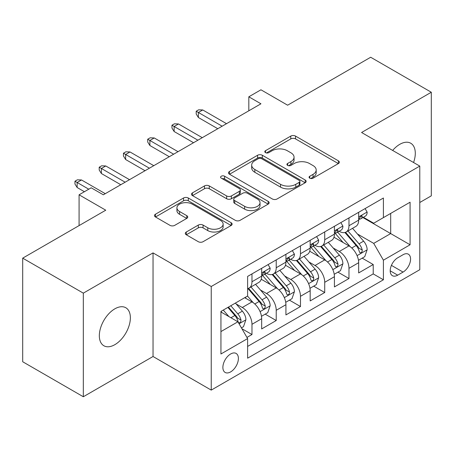 <?xml version="1.0" encoding="UTF-8"?>
<svg xmlns="http://www.w3.org/2000/svg" width="454" height="454" viewBox="0 0 454 454"><rect width="100%" height="100%" fill="white"/><g stroke="black" fill="none" stroke-linecap="round" stroke-linejoin="round"><path stroke-width="0.68" d="M309.759 178.178A2.355 1.362 0 0 0 313.09 178.178L338.378 163.576A3.365 1.941 0 0 0 339.365 162.203A3.365 1.941 0 0 0 338.378 160.829L295.537 136.092A3.365 1.941 0 0 0 290.776 136.092L265.488 150.694A2.355 1.362 0 0 0 264.796 151.659A2.355 1.362 0 0 0 265.488 152.618A2.355 1.362 0 0 0 268.819 152.618L272.094 150.728A10.771 6.22 0 0 1 287.325 150.728L290.895 152.788A10.771 6.22 0 0 1 294.05 157.186A10.771 6.22 0 0 1 290.895 161.584L287.62 163.474A2.355 1.362 0 0 0 286.934 164.439A2.355 1.362 0 0 0 287.62 165.398A2.355 1.362 0 0 0 290.952 165.398L294.226 163.508A10.771 6.22 0 0 1 309.463 163.508L313.033 165.568A10.771 6.22 0 0 1 316.188 169.966A10.771 6.22 0 0 1 313.033 174.364L309.759 176.254A2.355 1.362 0 0 0 309.066 177.219A2.355 1.362 0 0 0 309.759 178.178L309.759 176.254M114.845 344.671A21.945 12.672 120 0 0 129.186 325.331A21.945 12.672 120 0 0 125.82 307.744A21.945 12.672 120 0 0 114.845 308.834A21.945 12.672 120 0 0 100.51 328.174A21.945 12.672 120 0 0 103.875 345.761A21.945 12.672 120 0 0 114.845 344.671M413.566 162.509A21.945 12.672 120 0 0 410.751 143.243A21.945 12.672 120 0 0 399.775 144.327A21.945 12.672 120 0 0 392.653 150.439M230.638 371.9A10.975 6.333 120 0 0 237.805 362.23A10.975 6.333 120 0 0 236.125 353.439A10.975 6.333 120 0 0 230.638 353.984A10.975 6.333 120 0 0 223.47 363.654A10.975 6.333 120 0 0 225.15 372.445A10.975 6.333 120 0 0 230.638 371.9M186.282 232.017A3.365 1.941 0 0 0 185.3 233.39A3.365 1.941 0 0 0 186.282 234.763L198.302 241.704A3.365 1.941 0 0 0 203.063 241.704L231.148 225.485A3.365 1.941 0 0 0 232.136 224.111A3.365 1.941 0 0 0 231.148 222.738L188.308 198.001A3.365 1.941 0 0 0 183.547 198.001L155.461 214.22A3.365 1.941 0 0 0 154.474 215.593A3.365 1.941 0 0 0 155.461 216.967L169.978 225.349A3.365 1.941 0 0 0 174.739 225.349L186.759 218.408A3.365 1.941 0 0 0 187.746 217.035A3.365 1.941 0 0 0 186.759 215.661L179.557 211.502A9.006 5.198 0 0 1 176.924 207.83A9.006 5.198 0 0 1 182.48 203.023A9.006 5.198 0 0 1 192.292 204.152L220.502 220.434A9.006 5.198 0 0 1 223.135 224.111A9.006 5.198 0 0 1 217.579 228.912A9.006 5.198 0 0 1 207.767 227.789L203.063 225.076A3.365 1.941 0 0 0 198.302 225.076L186.282 232.017L186.282 234.763M419.78 202.501L431.3 195.85L431.3 92.247L370.68 57.249L287.62 105.197L260.948 89.796L248.826 96.798L260.948 103.796L103.33 194.8L91.203 187.797L79.081 194.8L79.081 225.598M83.32 293.148L83.32 396.751L153.038 356.504L153.038 252.901L83.32 293.148L22.7 258.15L105.754 210.196L79.081 194.8M153.038 252.901L211.241 286.502L419.78 166.096L419.78 269.699L211.241 390.105L211.241 286.502M431.3 92.247L361.583 132.5L419.78 166.096M272.332 198.966A3.365 1.941 0 0 0 277.088 198.966L305.179 182.746A3.365 1.941 0 0 0 306.161 181.373A3.365 1.941 0 0 0 305.179 180L262.333 155.262A3.365 1.941 0 0 0 257.571 155.262L229.486 171.481A3.365 1.941 0 0 0 228.498 172.855A3.365 1.941 0 0 0 229.486 174.228L272.332 198.966M222.216 178.689A2.355 1.362 0 0 1 224.605 179.024L224.605 176.22L268.166 201.372A3.365 1.941 0 0 1 269.148 202.745A3.365 1.941 0 0 1 268.166 204.118L240.075 220.332A3.365 1.941 0 0 1 235.314 220.332L192.473 195.6L192.473 192.848A3.365 1.941 0 0 0 191.486 194.221A3.365 1.941 0 0 0 192.473 195.6M192.473 192.848L204.493 185.907A3.365 1.941 0 0 1 209.254 185.907L226.631 195.941A3.365 1.941 0 0 0 231.387 195.941L239.36 191.338A3.365 1.941 0 0 0 240.348 189.965A3.365 1.941 0 0 0 239.36 188.592L221.274 178.144A2.355 1.362 0 0 1 220.582 177.185A2.355 1.362 0 0 1 222.04 175.925A2.355 1.362 0 0 1 224.605 176.22M83.32 396.751L22.7 361.753L22.7 258.15M246.948 337.424L251.976 334.524L241.914 328.713M236.188 303.987L242.277 307.5A13.716 7.922 60 0 1 251.976 324.304L261.674 318.702L261.674 328.923L276.225 320.524L265.193 314.151M260.437 289.987L266.526 293.5A13.716 7.922 60 0 1 276.225 310.303L285.924 304.702L285.924 314.923L300.474 306.524L289.442 300.151M284.686 275.987L290.776 279.499A13.716 7.922 60 0 1 300.474 296.303L310.173 290.702L310.173 300.923L324.724 292.524L313.691 286.151M308.936 261.986L315.025 265.499A13.716 7.922 60 0 1 324.724 282.303L334.422 276.702L334.422 286.922L348.973 278.523L348.973 268.303A13.716 7.922 -120 0 0 339.274 251.499L333.185 247.986M337.941 272.15L348.973 278.523M261.674 318.702A13.716 7.922 -120 0 0 251.976 301.899L244.7 297.699M285.924 304.702A13.716 7.922 -120 0 0 276.225 287.898L261.232 279.244M310.173 290.702A13.716 7.922 -120 0 0 300.474 273.898L285.481 265.244M334.422 276.702A13.716 7.922 -120 0 0 324.724 259.898L309.73 251.244M403.05 254.722L397.715 257.798A10.629 6.14 120 0 0 390.769 267.168A10.629 6.14 120 0 0 392.398 275.686A10.629 6.14 120 0 0 397.715 275.164L403.05 272.082A10.629 6.14 120 0 0 409.996 262.713A10.629 6.14 120 0 0 408.367 254.195A10.629 6.14 120 0 0 403.05 254.722M220.939 331.579L237.913 321.784L247.612 338.582L247.612 358.183L383.409 279.783L383.409 260.182L373.71 243.378L357.434 233.986M247.612 338.582L220.939 353.984L220.939 311.421L247.612 296.019L247.612 276.418L383.409 198.018L383.409 217.619L410.081 202.217L410.081 244.78L383.409 260.182M266.402 273.268L266.526 273.342A13.716 7.922 60 0 0 273.387 274.017L283.086 268.422A13.716 7.922 -120 0 0 285.924 262.14L285.924 254.302M290.651 259.268L290.776 259.342A13.716 7.922 60 0 0 297.637 260.017L307.335 254.422A13.716 7.922 -120 0 0 310.173 248.139L310.173 240.302M314.9 245.268L315.025 245.342A13.716 7.922 60 0 0 321.886 246.017L331.585 240.421A13.716 7.922 -120 0 0 334.422 234.139L334.422 226.302M247.612 346.425L373.222 273.904L373.222 264.523L358.671 272.922L358.671 262.701A13.716 7.922 -120 0 0 348.973 245.898L333.979 237.243M339.149 231.268L339.274 231.341A13.716 7.922 -120 0 0 346.135 232.017A13.716 7.922 -120 0 0 348.973 225.74L348.973 217.897M346.135 232.017L355.834 226.421A13.716 7.922 -120 0 0 358.671 220.139L358.671 212.302M251.976 273.898L251.976 281.741A13.716 7.922 60 0 1 249.138 288.018A13.716 7.922 60 0 1 247.612 288.574M249.138 288.018L258.837 282.422A13.716 7.922 -120 0 0 261.674 276.14L261.674 268.303M276.225 259.898L276.225 267.741A13.716 7.922 60 0 1 273.387 274.017M300.474 245.898L300.474 253.741A13.716 7.922 60 0 1 297.637 260.017M324.724 231.898L324.724 239.74A13.716 7.922 60 0 1 321.886 246.017M324.724 282.303L324.724 292.524M300.474 296.303L300.474 306.524M276.225 310.303L276.225 320.524M251.976 324.304L251.976 334.524M237.913 321.784L220.939 311.983M373.71 243.378L390.684 233.583L390.684 213.42L410.081 202.217M362.911 217.545L410.081 244.78M363.399 217.267L373.71 223.22L383.409 217.619M153.038 356.504L211.241 390.105M248.826 96.798L248.826 110.799M362.19 258.15L373.222 264.523M373.222 273.904L383.409 279.783M310.701 178.513L313.033 177.168A10.771 6.22 0 0 0 316.188 172.77L316.188 169.966M294.05 157.186L294.05 159.99A10.771 6.22 0 0 1 290.895 164.388L288.562 165.733M338.338 163.605L295.537 138.896A3.365 1.941 0 0 0 290.776 138.896L266.43 152.953M305.133 182.775L262.333 158.066A3.365 1.941 0 0 0 257.571 158.066L229.531 174.257M299.226 182.338A2.355 1.362 0 0 0 299.918 181.373A2.355 1.362 0 0 0 299.226 180.414L261.618 158.701A2.355 1.362 0 0 0 258.286 158.701L254.836 160.693A10.771 6.22 0 0 0 251.681 165.091A10.771 6.22 0 0 0 254.836 169.49L280.544 184.33A10.771 6.22 0 0 0 295.775 184.33L299.226 182.338L299.226 185.136A2.355 1.362 0 0 0 299.918 184.176L299.918 181.373M251.681 165.091L251.681 167.889A10.771 6.22 0 0 0 254.836 172.287L254.836 169.49M299.226 185.136L295.775 187.127A10.771 6.22 0 0 1 280.544 187.127L254.836 172.287M192.519 195.623L204.493 188.711L204.493 185.907M240.348 189.965L240.348 192.763A3.365 1.941 0 0 1 239.36 194.136L231.387 198.738A3.365 1.941 0 0 1 226.631 198.738L209.254 188.711A3.365 1.941 0 0 0 204.493 188.711M224.605 179.024L268.121 204.141M244.661 206.349A9.006 5.198 0 0 0 254.473 207.478A9.006 5.198 0 0 0 260.029 202.677A9.006 5.198 0 0 0 257.395 199L247.458 193.262A3.365 1.941 0 0 0 242.697 193.262L234.724 197.865A3.365 1.941 0 0 0 233.736 199.238A3.365 1.941 0 0 0 234.724 200.611L244.661 206.349L244.661 209.152A9.006 5.198 0 0 0 254.473 210.276A9.006 5.198 0 0 0 260.029 205.475L260.029 202.677M233.736 199.238L233.736 202.041A3.365 1.941 0 0 0 234.724 203.415L234.724 200.611M244.661 209.152L234.724 203.415M223.135 224.111L223.135 226.915A9.006 5.198 0 0 1 217.579 231.716A9.006 5.198 0 0 1 207.767 230.587L203.063 227.874A3.365 1.941 0 0 0 198.302 227.874L186.327 234.786M176.924 207.83L176.924 210.628A9.006 5.198 0 0 0 179.557 214.305L179.557 211.502M186.713 218.436L179.557 214.305M231.109 225.513L188.308 200.804A3.365 1.941 0 0 0 183.547 200.804L155.506 216.995M358.467 260.301L364.738 256.68L367.161 249.677A9.086 5.249 -120 0 0 363.62 241.148L352.542 228.317M350.323 246.789L337.657 232.125M343.116 242.515L335.767 234.009A21.775 12.57 -120 0 0 335.092 233.248M344.898 232.51L356.106 245.489A9.086 5.249 60 0 1 359.341 251.749L360.005 252.827L361.231 252.651L362.054 251.652L362.252 250.069A9.086 5.249 -120 0 0 359.012 243.809L347.934 230.978M345.556 232.3L357.599 246.244A4.631 2.673 60 0 1 358.762 248.054L362.252 250.069M365.101 208.59L367.161 212.16A9.086 5.249 60 0 1 365.277 216.178L360.669 218.839A9.086 5.249 -120 0 0 362.252 216.745L362.065 215.939L360.924 216.166L359.341 218.425A9.086 5.249 60 0 1 358.671 219.719M358.978 219.265L359.012 219.265A9.086 5.249 -120 0 0 360.669 218.839M222.148 126.201L198.387 112.478L198.387 117.518L196.202 114.016L196.202 111.219L198.387 112.478L202.751 109.959L226.512 123.675M198.387 117.518L217.784 128.72M196.202 111.219L198.631 109.817L202.751 109.959M334.218 274.301L340.489 270.68L342.912 263.678A9.086 5.249 -120 0 0 339.371 255.148L328.293 242.317M326.074 260.789L313.408 246.125M318.867 256.516L311.518 248.009A21.775 12.57 -120 0 0 310.842 247.248M320.649 246.511L331.857 259.489A9.086 5.249 60 0 1 335.092 265.749L335.756 266.827L336.981 266.651L337.804 265.652L338.003 264.069A9.086 5.249 -120 0 0 334.763 257.81L323.685 244.978M321.307 246.301L333.349 260.244A4.631 2.673 60 0 1 334.513 262.054L338.003 264.069M309.969 288.301L316.239 284.681L318.663 277.678A9.086 5.249 -120 0 0 315.121 269.148L304.044 256.317M301.825 274.789L289.158 260.125M294.618 270.516L287.269 262.009A21.775 12.57 -120 0 0 286.593 261.249M296.4 260.511L307.608 273.49A9.086 5.249 60 0 1 310.842 279.749L311.506 280.827L312.732 280.651L313.555 279.653L313.754 278.069A9.086 5.249 -120 0 0 310.513 271.81L299.436 258.979M297.058 260.301L309.1 274.244A4.631 2.673 60 0 1 310.264 276.055L313.754 278.069M285.719 302.302L291.99 298.681L294.413 291.678A9.086 5.249 -120 0 0 290.872 283.148L279.795 270.317M277.576 288.789L264.909 274.125M270.368 284.516L263.019 276.009A21.775 12.57 -120 0 0 262.344 275.249M272.15 274.511L283.358 287.49A9.086 5.249 60 0 1 286.593 293.749L287.257 294.828L288.483 294.652L289.306 293.653L289.504 292.07A9.086 5.249 -120 0 0 286.264 285.81L275.186 272.979M272.809 274.301L284.851 288.245A4.631 2.673 60 0 1 286.014 290.055L289.504 292.07M261.47 316.302L267.741 312.681L270.164 305.678A9.086 5.249 -120 0 0 266.623 297.149L255.545 284.317M253.326 302.79L247.521 296.07M246.119 298.516L245.177 297.427M247.901 288.511L259.109 301.49A9.086 5.249 60 0 1 262.344 307.75L263.008 308.828L264.234 308.652L265.057 307.653L265.255 306.07A9.086 5.249 -120 0 0 262.015 299.81L250.937 286.979M248.559 288.301L260.602 302.245A4.631 2.673 60 0 1 261.765 304.055L265.255 306.07M340.852 222.591L342.912 226.16A9.086 5.249 60 0 1 341.028 230.178L336.42 232.84A9.086 5.249 -120 0 0 338.003 230.746L337.816 229.94L336.675 230.167L335.092 232.425A9.086 5.249 60 0 1 334.422 233.719M334.729 233.265L334.763 233.265A9.086 5.249 -120 0 0 336.42 232.84M197.899 140.201L174.137 126.479L174.137 131.518L171.953 128.017L171.953 125.219L174.137 126.479L178.501 123.959L202.263 137.675M174.137 131.518L193.535 142.721M171.953 125.219L174.381 123.817L178.501 123.959M316.603 236.591L318.663 240.16A9.086 5.249 60 0 1 316.779 244.178L312.17 246.84A9.086 5.249 -120 0 0 313.754 244.746L313.566 243.94L312.426 244.167L310.842 246.426A9.086 5.249 60 0 1 310.173 247.719M310.479 247.265L310.513 247.265A9.086 5.249 -120 0 0 312.17 246.84M173.649 154.201L149.888 140.479L149.888 145.518L147.703 142.017L147.703 139.219L149.888 140.479L154.252 137.959L178.013 151.676M149.888 145.518L169.285 156.721M147.703 139.219L150.132 137.817L154.252 137.959M292.353 250.591L294.413 254.161A9.086 5.249 60 0 1 292.529 258.178L287.921 260.84A9.086 5.249 -120 0 0 289.504 258.746L289.317 257.94L288.177 258.167L286.593 260.426A9.086 5.249 60 0 1 285.924 261.72M286.23 261.266L286.264 261.266A9.086 5.249 -120 0 0 287.921 260.84M149.4 168.201L125.639 154.479L125.639 159.519L123.454 156.017L123.454 153.219L125.639 154.479L130.003 151.959L153.77 165.676M125.639 159.519L145.036 170.721M123.454 153.219L125.883 151.818L130.003 151.959M268.104 264.591L270.164 268.161A9.086 5.249 60 0 1 268.28 272.179L263.672 274.84A9.086 5.249 -120 0 0 265.255 272.746L265.068 271.94L263.927 272.167L262.344 274.426A9.086 5.249 60 0 1 261.674 275.72M261.981 275.266L262.015 275.266A9.086 5.249 -120 0 0 263.672 274.84M125.151 182.202L101.39 168.479L101.39 173.519L99.205 170.017L99.205 167.22L101.39 168.479L105.754 165.96L129.521 179.676M101.39 173.519L120.787 184.721M99.205 167.22L101.634 165.818L105.754 165.96M241.426 327.873L243.492 326.681L245.915 319.678A9.086 5.249 -120 0 0 242.374 311.149L235.399 303.073M228.89 316.569L223.272 310.071M221.87 312.517L220.939 311.438M227.88 307.409L234.86 315.49A9.086 5.249 60 0 1 238.095 321.75L238.759 322.828L239.984 322.652L240.807 321.653L241.006 320.07A9.086 5.249 -120 0 0 237.765 313.81L230.791 305.729M228.441 307.086L236.352 316.245A4.631 2.673 60 0 1 237.516 318.055L241.006 320.07M88.78 189.199L77.14 182.48L77.14 187.519L74.955 184.018L74.955 181.22L77.14 182.48L81.504 179.96L105.271 193.676M77.14 187.519L84.416 191.719M74.955 181.22L77.384 179.818L81.504 179.96M242.277 307.5L251.976 301.899M266.526 293.5L276.225 287.898M290.776 279.499L300.474 273.898M315.025 265.499L324.724 259.898M339.274 251.499L348.973 245.898M348.973 225.74L358.671 220.139M251.976 281.741L261.674 276.14M276.225 267.741L285.924 262.14M300.474 253.741L310.173 248.139M324.724 239.74L334.422 234.139M348.973 268.303L358.671 262.701M391.422 265.369L403.05 272.082M390.196 270.822L397.715 275.164M313.033 177.168L313.033 174.364M287.62 165.398L287.62 163.474M290.895 164.388L290.895 161.584M265.488 152.618L265.488 150.694M290.776 138.896L290.776 136.092M295.537 138.896L295.537 136.092M338.378 163.576L338.378 160.829M229.486 174.228L229.486 171.481M257.571 158.066L257.571 155.262M262.333 158.066L262.333 155.262M305.179 182.746L305.179 180M280.544 187.127L280.544 184.33M295.775 187.127L295.775 184.33M209.254 188.711L209.254 185.907M226.631 198.738L226.631 195.941M231.387 198.738L231.387 195.941M239.36 194.136L239.36 191.338M268.166 204.118L268.166 201.372M198.302 227.874L198.302 225.076M203.063 227.874L203.063 225.076M207.767 230.587L207.767 227.789M186.759 218.408L186.759 215.661M155.461 216.967L155.461 214.22M183.547 200.804L183.547 198.001M188.308 200.804L188.308 198.001M231.148 225.485L231.148 222.738M357.082 255.636L367.099 249.853M359.012 243.809L363.62 241.148M351.771 247.992L356.106 245.489M367.099 212.052L358.671 216.921M361.078 216.07L362.252 216.745M332.833 269.636L342.849 263.853M334.763 257.81L339.371 255.148M327.521 261.992L331.857 259.489M308.584 283.637L318.6 277.854M310.513 271.81L315.121 269.148M303.272 275.992L307.608 273.49M284.335 297.637L294.351 291.854M286.264 285.81L290.872 283.148M279.023 289.993L283.358 287.49M260.085 311.637L270.102 305.854M262.015 299.81L266.623 297.149M254.773 303.993L259.109 301.49M342.849 226.052L334.422 230.921M336.828 230.07L338.003 230.746M318.6 240.053L310.173 244.922M312.579 244.07L313.754 244.746M294.351 254.053L285.924 258.922M288.33 258.071L289.504 258.746M270.102 268.053L261.674 272.922M264.08 272.071L265.255 272.746M239.065 323.776L245.852 319.854M237.765 313.81L242.374 311.149M230.933 317.755L234.86 315.49"/></g></svg>
